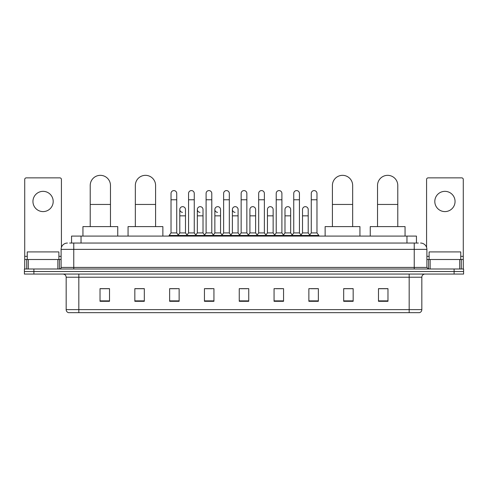 <?xml version="1.0" encoding="UTF-8"?>
<svg xmlns="http://www.w3.org/2000/svg" width="488" height="488" viewBox="0 0 488 488"><rect width="100%" height="100%" fill="white"/><g stroke="black" fill="none" stroke-linecap="round" stroke-linejoin="round"><path stroke-width="0.73" d="M71.553 243.048L71.553 236.088L416.447 236.088L416.447 243.048M69.796 243.048L418.35 243.048M69.65 243.048L73.761 243.048L73.761 249.38L61.104 249.38L61.104 267.418A1.58 1.58 0 0 1 59.524 268.998M67.435 243.048A6.326 6.326 0 0 0 61.104 249.38M420.565 243.048A6.326 6.326 0 0 1 426.896 249.38L426.896 267.418L428.476 268.998M33.892 268.998L24.4 268.998L24.4 271.529L33.892 271.529L24.4 271.529L24.4 274.061L33.892 274.061L33.892 271.529L454.108 271.529L33.892 271.529L33.892 268.998L454.108 268.998L454.108 271.529L463.6 271.529L454.108 271.529L454.108 274.061L33.892 274.061M454.108 274.061L463.6 274.061L463.6 268.998L454.108 268.998M421.833 309.63C421.742 311.143 420.985 312.155 419.552 312.662L409.176 312.662L409.176 309.63L421.833 309.63L421.833 277.227A3.166 3.166 0 0 1 424.993 274.061M409.176 312.662L68.448 312.662A3.166 3.166 0 0 1 66.167 309.63L66.167 277.227C65.984 275.305 64.928 274.25 63.007 274.061M387.972 301.303L387.972 288.646L378.481 288.646L378.481 301.303L387.972 301.303M353.166 301.303L353.166 288.646L343.674 288.646L343.674 301.303L353.166 301.303M318.359 301.303L318.359 288.646L308.867 288.646L308.867 301.303L318.359 301.303M283.552 301.303L283.552 288.646L274.061 288.646L274.061 301.303L283.552 301.303M109.519 301.303L109.519 288.646L100.028 288.646L100.028 301.303L109.519 301.303M144.326 301.303L144.326 288.646L134.834 288.646L134.834 301.303L144.326 301.303M179.133 301.303L179.133 288.646L169.641 288.646L169.641 301.303L179.133 301.303M213.939 301.303L213.939 288.646L204.448 288.646L204.448 301.303L213.939 301.303M248.746 301.303L248.746 288.646L239.254 288.646L239.254 301.303L248.746 301.303M310.954 288.713L317.285 288.713M205.777 288.713L212.103 288.713M170.715 288.713L177.046 288.713M275.897 288.713L282.223 288.713M240.834 288.713L247.166 288.713M144.326 288.713L134.834 288.713M109.519 288.713L100.028 288.713M353.166 288.713L343.674 288.713M387.972 288.713L378.481 288.713M58.889 259.506L58.889 251.912L27.249 251.912L27.249 259.506M43.072 191.345A10.126 10.126 0 0 0 32.946 201.471A10.126 10.126 0 0 0 43.072 211.597A10.126 10.126 0 0 0 53.192 201.471A10.126 10.126 0 0 0 43.072 191.345M57.865 268.998L57.865 259.506L28.273 259.506L28.273 268.998M61.421 247.404L61.421 179.45A1.58 1.58 0 0 0 59.841 177.87L26.297 177.87A1.58 1.58 0 0 0 24.717 179.45L24.717 259.506L28.273 259.506M57.865 259.506L61.104 259.506M24.717 268.998L24.717 259.506M90.219 226.597L90.219 185.458A10.126 10.126 0 0 1 100.345 175.338A10.126 10.126 0 0 1 110.471 185.458A10.126 10.126 0 0 0 100.345 175.338M110.471 226.597L110.471 185.458M117.748 236.088L117.748 226.597L82.942 226.597L82.942 236.088M135.341 226.597L135.341 185.458A10.126 10.126 0 0 1 145.467 175.338A10.126 10.126 0 0 1 155.593 185.458A10.126 10.126 0 0 0 145.467 175.338M155.593 226.597L155.593 185.458M162.87 236.088L162.87 226.597L128.063 226.597L128.063 236.088M332.407 226.597L332.407 185.458A10.126 10.126 0 0 1 342.533 175.338A10.126 10.126 0 0 1 352.659 185.458A10.126 10.126 0 0 0 342.533 175.338M352.659 226.597L352.659 185.458M359.937 236.088L359.937 226.597L325.13 226.597L325.13 236.088M377.529 226.597L377.529 185.458A10.126 10.126 0 0 1 387.655 175.338A10.126 10.126 0 0 1 397.781 185.458A10.126 10.126 0 0 0 387.655 175.338M397.781 226.597L397.781 185.458M405.058 236.088L405.058 226.597L370.252 226.597L370.252 236.088M171.032 199.763L176.729 199.763L176.729 232.922L171.032 232.922L171.032 193.437A2.849 2.849 0 0 1 174.057 190.594A2.849 2.849 0 0 1 176.729 193.437A2.849 2.849 0 0 0 174.057 190.594M171.032 232.922L169.135 235.454L169.135 236.088M176.729 232.922L178.626 235.454L169.135 235.454M188.563 232.922L188.563 199.763L194.261 199.763L194.261 232.922L188.563 232.922L186.666 235.454L178.626 235.454L178.626 236.088M188.563 199.763L188.563 193.437A2.849 2.849 0 0 1 191.589 190.594A2.849 2.849 0 0 1 194.261 193.437A2.849 2.849 0 0 0 191.589 190.594M194.261 232.922L196.158 235.454L186.666 235.454L186.666 236.088M206.095 232.922L206.095 199.763L211.786 199.763L211.786 232.922L206.095 232.922L204.191 235.454L196.158 235.454L196.158 236.088M206.095 199.763L206.095 193.437A2.849 2.849 0 0 1 209.12 190.594A2.849 2.849 0 0 1 211.786 193.437A2.849 2.849 0 0 0 209.12 190.594M211.786 232.922L213.689 235.454L204.191 235.454L204.191 236.088M223.62 232.922L223.62 199.763L229.317 199.763L229.317 232.922L223.62 232.922L221.723 235.454L213.689 235.454L213.689 236.088M223.62 199.763L223.62 193.437A2.849 2.849 0 0 1 226.652 190.594A2.849 2.849 0 0 1 229.317 193.437A2.849 2.849 0 0 0 226.652 190.594M229.317 232.922L231.214 235.454L221.723 235.454L221.723 236.088M241.151 232.922L241.151 199.763L246.849 199.763L246.849 232.922L241.151 232.922L239.254 235.454L231.214 235.454L231.214 236.088M241.151 199.763L241.151 193.437A2.849 2.849 0 0 1 244.177 190.594A2.849 2.849 0 0 1 246.849 193.437A2.849 2.849 0 0 0 244.177 190.594M246.849 232.922L248.746 235.454L239.254 235.454L239.254 236.088M258.683 232.922L258.683 199.763L264.38 199.763L264.38 232.922L258.683 232.922L256.786 235.454L248.746 235.454L248.746 236.088M258.683 199.763L258.683 193.437A2.849 2.849 0 0 1 261.708 190.594A2.849 2.849 0 0 1 264.38 193.437A2.849 2.849 0 0 0 261.708 190.594M264.38 232.922L266.277 235.454L256.786 235.454L256.786 236.088M276.214 232.922L276.214 199.763L281.905 199.763L281.905 232.922L276.214 232.922L274.311 235.454L266.277 235.454L266.277 236.088M276.214 199.763L276.214 193.437A2.849 2.849 0 0 1 279.24 190.594A2.849 2.849 0 0 1 281.905 193.437A2.849 2.849 0 0 0 279.24 190.594M281.905 232.922L283.809 235.454L274.311 235.454L274.311 236.088M293.739 232.922L293.739 199.763L299.437 199.763L299.437 232.922L293.739 232.922L291.842 235.454L283.809 235.454L283.809 236.088M293.739 199.763L293.739 193.437A2.849 2.849 0 0 1 296.771 190.594A2.849 2.849 0 0 1 299.437 193.437A2.849 2.849 0 0 0 296.771 190.594M299.437 232.922L301.334 235.454L291.842 235.454L291.842 236.088M311.271 232.922L311.271 199.763L316.968 199.763L316.968 232.922L311.271 232.922L309.374 235.454L301.334 235.454L301.334 236.088M311.271 199.763L311.271 193.437A2.849 2.849 0 0 1 314.296 190.594A2.849 2.849 0 0 1 316.968 193.437A2.849 2.849 0 0 0 314.296 190.594M316.968 232.922L318.865 235.454L309.374 235.454L309.374 236.088M318.865 235.454L318.865 236.088M182.463 212.353A2.849 2.849 0 0 1 179.797 209.511A2.849 2.849 0 0 1 182.823 206.668A2.849 2.849 0 0 1 185.495 209.511L185.495 215.836L179.797 215.836L179.797 209.511M185.495 215.836L185.495 232.922L179.797 232.922L179.797 215.836M179.797 232.922L178.26 234.972M185.495 232.922L187.026 234.972M199.995 212.353A2.849 2.849 0 0 1 197.329 209.511A2.849 2.849 0 0 1 200.355 206.668A2.849 2.849 0 0 1 203.02 209.511L203.02 215.836L197.329 215.836L197.329 209.511M203.02 215.836L203.02 232.922L197.329 232.922L197.329 215.836M197.329 232.922L195.792 234.972M203.02 232.922L204.557 234.972M217.526 212.353A2.849 2.849 0 0 1 214.854 209.511A2.849 2.849 0 0 1 217.886 206.668A2.849 2.849 0 0 1 220.552 209.511L220.552 215.836L214.854 215.836L214.854 209.511M220.552 215.836L220.552 232.922L214.854 232.922L214.854 215.836M214.854 232.922L213.323 234.972M220.552 232.922L222.089 234.972M235.057 212.353A2.849 2.849 0 0 1 232.386 209.511A2.849 2.849 0 0 1 235.411 206.668A2.849 2.849 0 0 1 238.083 209.511L238.083 215.836L232.386 215.836L232.386 209.511M238.083 215.836L238.083 232.922L232.386 232.922L232.386 215.836M232.386 232.922L230.855 234.972M238.083 232.922L239.62 234.972M249.917 209.511A2.849 2.849 0 0 1 252.943 206.668A2.849 2.849 0 0 1 255.614 209.511L255.614 215.836L249.917 215.836L249.917 209.511M255.614 215.836L255.614 232.922L249.917 232.922L249.917 215.836M249.917 232.922L248.38 234.972M255.614 232.922L257.146 234.972M267.448 209.511A2.849 2.849 0 0 1 270.474 206.668A2.849 2.849 0 0 1 273.146 209.511L273.146 215.836L267.448 215.836L267.448 209.511M273.146 215.836L273.146 232.922L267.448 232.922L267.448 215.836M267.448 232.922L265.911 234.972M273.146 232.922L274.677 234.972M284.98 209.511A2.849 2.849 0 0 1 288.005 206.668A2.849 2.849 0 0 1 290.671 209.511L290.671 215.836L284.98 215.836L284.98 209.511M290.671 215.836L290.671 232.922L284.98 232.922L284.98 215.836M284.98 232.922L283.443 234.972M290.671 232.922L292.208 234.972M302.505 209.511A2.849 2.849 0 0 1 305.537 206.668A2.849 2.849 0 0 1 308.202 209.511L308.202 215.836L302.505 215.836L302.505 209.511M308.202 215.836L308.202 232.922L302.505 232.922L302.505 215.836M302.505 232.922L300.974 234.972M308.202 232.922L309.74 234.972M444.928 191.345A10.126 10.126 0 0 0 434.808 201.471A10.126 10.126 0 0 0 444.928 211.597A10.126 10.126 0 0 0 455.054 201.471A10.126 10.126 0 0 0 444.928 191.345M459.726 268.998L459.726 259.506L430.135 259.506L430.135 268.998M459.726 259.506L463.283 259.506L463.283 179.45A1.58 1.58 0 0 0 461.703 177.87L428.159 177.87A1.58 1.58 0 0 0 426.579 179.45L426.579 247.404M426.896 259.506L430.135 259.506M463.283 259.506L463.283 268.998M460.751 259.506L460.751 251.912L429.111 251.912L429.111 259.506M81.045 243.048L81.045 236.088M406.955 243.048L406.955 236.088M73.761 268.998L73.761 267.418L426.896 267.418M61.104 267.418L73.761 267.418L73.761 249.38L414.239 249.38L414.239 268.998M426.896 249.38L414.239 249.38L414.239 243.048M409.176 274.061L409.176 277.227L66.167 277.227M421.833 277.227L409.176 277.227L409.176 309.63L78.824 309.63L78.824 312.662M66.167 309.63L78.824 309.63L78.824 274.061M248.746 300.864L239.254 300.864M213.939 300.864L204.448 300.864M179.133 300.864L169.641 300.864M144.326 300.864L134.834 300.864M109.519 300.864L100.028 300.864M283.552 300.864L274.061 300.864M318.359 300.864L308.867 300.864M353.166 300.864L343.674 300.864M387.972 300.864L378.481 300.864M61.104 256.34L58.889 256.34M27.249 256.34L24.717 256.34M59.42 259.506L59.42 268.998M24.742 259.506L24.742 268.998M26.718 268.998L26.718 259.506M90.219 204.448L110.471 204.448M135.341 204.448L155.593 204.448M332.407 204.448L352.659 204.448M377.529 204.448L397.781 204.448M463.283 256.34L460.751 256.34M429.111 256.34L426.896 256.34M463.258 268.998L463.258 259.506M461.282 259.506L461.282 268.998M428.58 268.998L428.58 259.506M176.729 199.763L176.729 193.437M194.261 199.763L194.261 193.437M211.786 199.763L211.786 193.437M229.317 199.763L229.317 193.437M246.849 199.763L246.849 193.437M264.38 199.763L264.38 193.437M281.905 199.763L281.905 193.437M299.437 199.763L299.437 193.437M316.968 199.763L316.968 193.437"/></g></svg>
